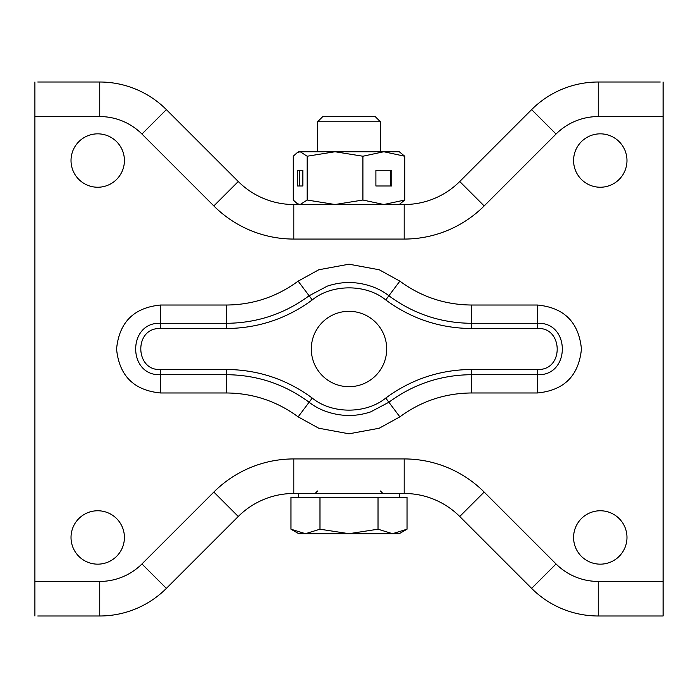 <?xml version="1.0" encoding="UTF-8"?>
<svg xmlns="http://www.w3.org/2000/svg" width="698" height="698" viewBox="0 0 698 698"><rect width="100%" height="100%" fill="white"/><g stroke="black" fill="none" stroke-linecap="round" stroke-linejoin="round"><path stroke-width="1.05" d="M71.022 160.54A26.699 26.699 0 0 0 97.72 187.239A26.699 26.699 0 0 0 124.419 160.54A26.699 26.699 0 0 0 97.72 133.842A26.699 26.699 0 0 0 71.022 160.54M71.022 537.46A26.699 26.699 0 0 0 97.72 564.159A26.699 26.699 0 0 0 124.419 537.46A26.699 26.699 0 0 0 97.72 510.762A26.699 26.699 0 0 0 71.022 537.46M573.582 537.46A26.699 26.699 0 0 0 600.28 564.159A26.699 26.699 0 0 0 626.979 537.46A26.699 26.699 0 0 0 600.28 510.762A26.699 26.699 0 0 0 573.582 537.46M573.582 160.54A26.699 26.699 0 0 0 600.28 187.239A26.699 26.699 0 0 0 626.979 160.54A26.699 26.699 0 0 0 600.28 133.842A26.699 26.699 0 0 0 573.582 160.54M311.308 349A37.692 37.692 0 0 0 349 386.692A37.692 37.692 0 0 0 386.692 349A37.692 37.692 0 0 0 349 311.308A37.692 37.692 0 0 0 311.308 349M37.779 82.015L99.744 82.015A94.23 94.23 0 0 1 166.377 109.612L238.28 181.515A78.525 78.525 0 0 0 293.806 204.514L404.194 204.514A78.525 78.525 0 0 0 459.72 181.515L531.623 109.612A94.23 94.23 0 0 1 598.256 82.015L660.221 82.015M34.9 82.015L34.9 581.434L99.744 581.434A59.679 59.679 0 0 0 141.947 563.958L213.841 492.055A113.076 113.076 0 0 1 293.806 458.935L404.194 458.935A113.076 113.076 0 0 1 484.159 492.055L556.053 563.958A59.679 59.679 0 0 0 598.256 581.434L663.1 581.434L663.1 615.985L598.256 615.985A94.23 94.23 0 0 1 531.623 588.388L459.72 516.485A78.525 78.525 0 0 0 404.194 493.486L293.806 493.486A78.525 78.525 0 0 0 238.28 516.485L166.377 588.388A94.23 94.23 0 0 1 99.744 615.985L37.779 615.985M663.1 82.015L663.1 581.434M399.858 416.863L379.197 428.24L348.983 433.807L318.733 428.214L298.142 416.863C276.836 401.176 252.964 393.21 226.51 392.974L160.54 392.974C133.85 390.383 119.192 375.725 116.566 349.009C119.184 322.284 133.842 307.626 160.54 305.026L226.51 305.026C252.964 304.79 276.844 296.825 298.142 281.137L318.803 269.76L349.017 264.193L379.267 269.786L399.858 281.137C421.164 296.825 445.036 304.79 471.49 305.026L537.46 305.026C564.15 307.617 578.808 322.275 581.434 348.991C578.817 375.716 564.159 390.374 537.46 392.974L471.49 392.974C445.036 393.21 421.156 401.176 399.858 416.863L388.882 402.24L370.603 411.916C363.457 414.237 356.312 415.441 349.166 415.528C334.944 415.354 320.085 410.93 309.118 402.24C284.557 384.127 257.021 374.948 226.51 374.695L160.54 374.695C127.394 376.283 127.394 321.717 160.54 323.305L226.51 323.305C257.021 323.052 284.557 313.873 309.118 295.76L327.397 286.084C334.543 283.763 341.688 282.559 348.834 282.472C363.056 282.646 377.915 287.07 388.882 295.76C413.443 313.873 440.979 323.052 471.49 323.305L537.46 323.305C570.606 321.717 570.606 376.283 537.46 374.695L471.49 374.695C440.979 374.948 413.443 384.127 388.882 402.24L385.75 398.061C366.424 413.975 332.03 414.333 312.25 398.061C286.756 379.293 258.173 369.766 226.51 369.469L226.51 392.974M34.9 581.434L34.9 615.985M226.51 369.469L160.54 369.469C134.793 371.249 133.667 327.222 160.54 328.531L226.51 328.531C258.164 328.235 286.747 318.707 312.25 299.939C331.576 284.025 365.97 283.667 385.75 299.939C411.244 318.707 439.827 328.235 471.49 328.531L471.49 305.026M471.49 328.531L537.46 328.531C563.207 326.751 564.333 370.778 537.46 369.469L471.49 369.469C439.836 369.766 411.253 379.293 385.75 398.061M317.59 121.766L380.41 121.766L375.21 116.566L322.79 116.566L317.59 121.766L317.59 151.745M319.981 497.255L319.981 529.206L349 533.691L392.52 533.691L378.019 529.206L349 533.691L305.48 533.691L290.97 529.206L290.97 497.255L407.03 497.255L407.03 529.206L392.52 533.691L399.256 533.691L407.03 529.206M290.97 529.206L298.744 533.691L305.48 533.691L319.981 529.206M378.019 497.255L378.019 529.206M307.164 156.23L335.031 151.745L362.908 156.23L383.821 151.745L404.744 156.23L399.256 151.745L298.744 151.745L297.235 152.618L300.21 151.745L307.164 156.23L307.164 200.029L335.031 204.514L362.908 200.029L383.821 204.514L404.744 200.029L399.256 204.514M391.752 170.277L375.899 170.277L375.899 185.982L391.752 185.982L391.752 170.277M362.908 156.23L362.908 200.029M404.744 156.23L404.744 200.029M297.235 152.618L293.256 156.23L293.256 200.029L297.235 203.642L300.21 204.514L307.164 200.029M302.845 170.277L297.575 170.277L297.575 185.982L302.845 185.982L302.845 170.277L299.407 170.277L299.407 185.982L302.845 185.982M375.899 185.982L390.444 185.982L390.444 170.277L375.899 170.277M471.49 369.469L471.49 392.974M537.46 369.469L537.46 392.974M160.54 369.469L160.54 392.974M226.51 328.531L226.51 305.026M160.54 328.531L160.54 305.026M537.46 328.531L537.46 305.026M34.9 116.566L99.744 116.566A59.679 59.679 0 0 1 141.947 134.042L213.841 205.945A113.076 113.076 0 0 0 293.806 239.065L404.194 239.065A113.076 113.076 0 0 0 484.159 205.945L556.053 134.042A59.679 59.679 0 0 1 598.256 116.566L663.1 116.566M598.256 581.434L598.256 615.985M459.72 516.485L484.159 492.055L556.053 563.958L531.623 588.388M598.256 82.015L598.256 116.566M531.623 109.612L556.053 134.042M404.194 239.065L404.194 204.514A78.525 78.525 0 0 0 459.72 181.515L484.159 205.945M293.806 204.514L293.806 239.065M238.28 181.515L213.841 205.945M166.377 109.612L141.947 134.042M99.744 82.015L99.744 116.566M99.744 581.434L99.744 615.985M141.947 563.958L166.377 588.388M213.841 492.055L238.28 516.485M293.806 458.935L293.806 493.486M404.194 458.935L404.194 493.486M385.75 299.939L399.858 281.137M312.25 299.939L298.142 281.137M312.25 398.061L298.142 416.863M380.41 490.973L382.923 493.486M298.744 493.486L298.744 497.255M380.41 121.766L380.41 151.745M399.256 493.486L399.256 497.255M317.59 490.973L315.077 493.486M298.744 204.514L297.235 203.642"/></g></svg>
